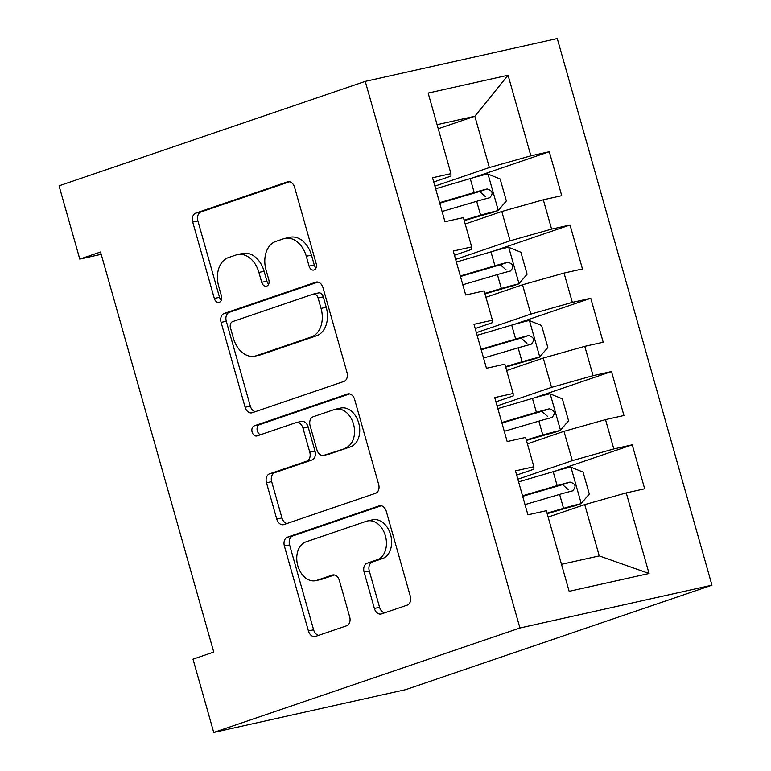 <?xml version="1.0" encoding="UTF-8"?>
<svg xmlns="http://www.w3.org/2000/svg" width="771" height="771" viewBox="0 0 771 771"><rect width="100%" height="100%" fill="white"/><g stroke="black" fill="none" stroke-linecap="round" stroke-linejoin="round"><path stroke-width="1.16" d="M314.076 269.966A5.243 3.759 -102.6 0 0 316.216 263.721L294.589 187.295A7.488 5.368 -102.6 0 0 287.872 181.734A7.488 5.368 -102.6 0 0 287.458 181.84L195.767 213.124A7.488 5.368 -102.6 0 0 192.711 222.058L214.328 298.473A5.243 3.759 -102.6 0 0 219.041 302.377A5.243 3.759 -102.6 0 0 219.321 302.29A5.243 3.759 -102.6 0 0 221.46 296.045L218.665 286.147A23.959 17.174 -102.6 0 1 228.457 257.572L236.099 254.97A23.959 17.174 -102.6 0 1 237.391 254.603A23.959 17.174 -102.6 0 1 258.911 272.423L261.706 282.311A5.243 3.759 -102.6 0 0 266.409 286.214A5.243 3.759 -102.6 0 0 266.699 286.128A5.243 3.759 -102.6 0 0 268.838 279.883L266.043 269.995A23.959 17.174 -102.6 0 1 275.825 241.41L283.468 238.808A23.959 17.174 -102.6 0 1 284.769 238.441A23.959 17.174 -102.6 0 1 306.289 256.261L309.084 266.149A5.243 3.759 -102.6 0 0 313.787 270.052A5.243 3.759 -102.6 0 0 314.076 269.966M374.378 608.444A7.488 5.368 -102.6 0 0 381.105 614.005A7.488 5.368 -102.6 0 0 381.51 613.899L407.233 605.119A7.488 5.368 -102.6 0 0 410.297 596.185L386.281 511.318A7.488 5.368 -102.6 0 0 379.554 505.747A7.488 5.368 -102.6 0 0 379.149 505.863L287.458 537.146A7.488 5.368 -102.6 0 0 284.393 546.07L308.41 630.948A7.488 5.368 -102.6 0 0 315.137 636.509A7.488 5.368 -102.6 0 0 315.541 636.403L346.613 625.801A7.488 5.368 -102.6 0 0 349.677 616.867L339.394 580.544A7.488 5.368 -102.6 0 0 332.677 574.973A7.488 5.368 -102.6 0 0 332.262 575.089L316.852 580.351A20.027 14.36 -102.6 0 1 315.773 580.65A20.027 14.36 -102.6 0 1 297.587 564.998A20.027 14.36 -102.6 0 1 305.971 541.868L366.331 521.273A20.027 14.36 -102.6 0 1 367.42 520.974A20.027 14.36 -102.6 0 1 385.606 536.626A20.027 14.36 -102.6 0 1 377.221 559.756L367.16 563.187A7.488 5.368 -102.6 0 0 364.105 572.121L374.378 608.444L379.573 607.288A7.488 5.368 -102.6 0 0 384.575 612.849M213.731 732.45L519.933 627.999L711.951 585.179L405.748 689.631L213.731 732.45L193.001 659.176L213.76 652.093L100.548 252.011L79.789 259.095L101.194 254.314M79.789 259.095L59.049 185.821L365.252 81.369L519.933 627.999M343.943 381.433A7.488 5.368 -102.6 0 0 346.998 372.509L322.982 287.631A7.488 5.368 -102.6 0 0 316.255 282.061A7.488 5.368 -102.6 0 0 315.85 282.176L224.159 313.46A7.488 5.368 -102.6 0 0 221.094 322.384L245.111 407.261A7.488 5.368 -102.6 0 0 251.838 412.832A7.488 5.368 -102.6 0 0 252.242 412.716L343.943 381.433M354.631 399.474L378.648 484.352A7.488 5.368 -102.6 0 1 375.593 493.276L283.892 524.559A7.488 5.368 -102.6 0 1 283.487 524.675A7.488 5.368 -102.6 0 1 276.76 519.105L266.487 482.781A7.488 5.368 -102.6 0 1 269.542 473.847L306.733 461.164A7.488 5.368 -102.6 0 0 309.788 452.23L302.974 428.136A7.488 5.368 -102.6 0 0 296.247 422.566A7.488 5.368 -102.6 0 0 295.842 422.681L257.129 435.894A5.243 3.759 -102.6 0 1 256.839 435.972A5.243 3.759 -102.6 0 1 252.078 431.876A5.243 3.759 -102.6 0 1 254.276 425.823L347.499 394.02A7.488 5.368 -102.6 0 1 347.904 393.904A7.488 5.368 -102.6 0 1 354.631 399.474M711.951 585.179L557.269 38.55L365.252 81.369M472.238 178.005L549.289 151.723L530.872 155.829L508.06 75.23L428.146 93.05L450.948 173.648L432.531 177.764L444.973 221.73L463.39 217.615L471.688 246.932L453.261 251.038L465.703 295.004L484.13 290.889L492.418 320.206L474.001 324.312L486.443 368.278L504.86 364.172L513.158 393.48L494.731 397.585L507.173 441.552L525.6 437.446L533.889 466.754L515.471 470.859L527.904 514.826L546.331 510.72L569.143 591.318L649.057 573.499L599.25 555.901L584.736 504.61L548.133 517.09M549.289 151.723L561.731 195.689L543.314 199.795L551.602 229.103L510.084 240.812L455.632 259.393M492.968 251.288L570.029 224.997L551.602 229.103M570.029 224.997L582.471 268.963L564.044 273.069L572.342 302.377L530.824 314.096L476.362 332.667M513.708 324.562L590.759 298.271L572.342 302.377M590.759 298.271L603.201 342.237L584.784 346.343L593.072 375.66L551.554 387.37L497.102 405.941M534.438 397.836L611.499 371.545L593.072 375.66M611.499 371.545L623.941 415.511L605.514 419.617L613.812 448.934L572.294 460.644L517.833 479.215M555.178 471.11L632.23 444.819L613.812 448.934M632.23 444.819L644.672 488.785L626.254 492.9L649.057 573.499M516.666 475.081L533.889 469.202L533.889 466.754M626.254 492.9L584.736 504.61M495.926 401.807L513.158 395.928L513.158 393.48M572.294 460.644L563.996 431.336L527.403 443.817M605.514 419.617L563.996 431.336M475.196 328.533L492.418 322.654L492.418 320.206M551.554 387.37L543.266 358.052L506.663 370.543M584.784 346.343L543.266 358.052M454.456 255.259L471.688 249.38L471.688 246.932M530.824 314.096L522.526 284.778L485.932 297.269M564.044 273.069L522.526 284.778M433.726 181.985L450.948 176.106L450.948 173.648M510.084 240.812L501.796 211.505L465.192 223.995M543.314 199.795L501.796 211.505M561.5 564.314L599.25 555.901M438.236 128.738L474.84 116.248L437.09 124.671M530.872 155.829L489.354 167.538L434.892 186.119M489.354 167.538L474.84 116.248L508.06 75.23M316.052 267.971A5.243 3.759 -102.6 0 1 314.269 264.993L311.474 255.105A23.959 17.174 -102.6 0 0 289.963 237.285L284.769 238.441M237.391 254.603L242.586 253.447A23.959 17.174 -102.6 0 1 264.096 271.267L266.901 281.155A5.243 3.759 -102.6 0 0 268.674 284.133M289.588 181.734L200.952 211.967A7.488 5.368 -102.6 0 0 197.896 220.901L219.523 297.317A5.243 3.759 -102.6 0 0 221.296 300.295M317.98 282.07L229.344 312.303A7.488 5.368 -102.6 0 0 226.288 321.228L250.305 406.105A7.488 5.368 -102.6 0 0 255.307 411.666M318.086 297.982A5.243 3.759 -102.6 0 0 313.383 294.079A5.243 3.759 -102.6 0 0 313.103 294.156L232.611 321.613A5.243 3.759 -102.6 0 0 230.471 327.868L233.42 338.296A23.959 17.174 -102.6 0 0 254.931 356.115A23.959 17.174 -102.6 0 0 256.232 355.749L311.253 336.985A23.959 17.174 -102.6 0 0 321.044 308.41L318.086 297.982L323.28 296.825A5.243 3.759 -102.6 0 0 318.577 292.922A5.243 3.759 -102.6 0 0 318.288 292.999M254.931 356.115L260.126 354.959A23.959 17.174 -102.6 0 0 261.427 354.593L256.232 355.749M323.28 296.825L326.229 307.253A23.959 17.174 -102.6 0 1 316.438 335.828L261.427 354.593M296.247 422.566L301.442 421.409A7.488 5.368 -102.6 0 1 308.159 426.98L314.982 451.074A7.488 5.368 -102.6 0 1 311.918 460.008L274.736 472.69A7.488 5.368 -102.6 0 0 271.671 481.624L281.955 517.948A7.488 5.368 -102.6 0 0 286.957 523.509M349.629 393.914L259.47 424.667A5.243 3.759 -102.6 0 0 257.09 429.698A5.243 3.759 -102.6 0 0 260.521 434.728M345.321 447.999A20.027 14.36 -102.6 0 0 353.706 424.869A20.027 14.36 -102.6 0 0 335.52 409.218A20.027 14.36 -102.6 0 0 334.431 409.517L313.161 416.774A7.488 5.368 -102.6 0 0 310.106 425.708L316.92 449.801A7.488 5.368 -102.6 0 0 323.647 455.372A7.488 5.368 -102.6 0 0 324.051 455.256L350.506 446.843A20.027 14.36 -102.6 0 0 358.891 423.713A20.027 14.36 -102.6 0 0 340.705 408.061L335.52 409.218M323.647 455.372L328.832 454.215A7.488 5.368 -102.6 0 0 329.246 454.1L324.051 455.256M350.506 446.843L329.246 454.1M367.42 520.974L372.605 519.818A20.027 14.36 -102.6 0 1 390.801 535.469A20.027 14.36 -102.6 0 1 382.416 558.599L372.354 562.03A7.488 5.368 -102.6 0 0 369.29 570.964L379.573 607.288M315.773 580.65L320.958 579.493A20.027 14.36 -102.6 0 0 322.047 579.194L316.852 580.351M334.392 574.983L322.047 579.194M381.279 505.747L292.643 535.99A7.488 5.368 -102.6 0 0 289.588 544.914L313.604 629.791A7.488 5.368 -102.6 0 0 318.606 635.352M464.238 220.622L482.55 215.234A10.293 0.559 164.2 0 1 491.31 212.902L498.056 210.608L506.364 200.961L500.138 178.978L487.686 173.967A20.21 1.108 164.2 0 0 470.243 178.593L435.644 188.77M498.056 210.608A20.21 1.108 164.2 0 0 480.612 215.225L464.094 220.092M439.73 203.226A48.428 2.65 -15.8 0 1 441.002 202.85L476.121 192.519A10.293 0.559 -15.8 0 1 479.629 191.526L485.46 196.653M442.072 211.485L476.671 201.308A20.21 1.108 -15.8 0 1 489.585 197.771C493.604 193.656 492.775 190.726 487.099 188.972A20.21 1.108 164.2 0 0 474.184 192.509L439.586 202.696M484.978 293.896L503.28 288.508A10.293 0.559 164.2 0 1 512.04 286.186L518.787 283.882L527.094 274.235L520.878 252.252L508.426 247.24A20.21 1.108 164.2 0 0 490.973 251.866L456.384 262.044M518.787 283.882A20.21 1.108 164.2 0 0 501.343 288.499L484.824 293.365M460.47 276.5A48.428 2.65 -15.8 0 1 461.742 276.124L496.852 265.793A10.293 0.559 -15.8 0 1 500.36 264.8L506.19 269.927M462.802 284.759L497.401 274.582A20.21 1.108 -15.8 0 1 510.315 271.045C514.344 266.93 513.505 264 507.829 262.246A20.21 1.108 164.2 0 0 494.915 265.783L460.316 275.97M505.709 367.169L524.02 361.782A10.293 0.559 164.2 0 1 532.771 359.459L539.527 357.156L547.834 347.509L541.608 325.526L529.157 320.514A20.21 1.108 164.2 0 0 511.713 325.14L477.114 335.327M539.527 357.156A20.21 1.108 164.2 0 0 522.083 361.772L505.564 366.639M481.2 349.774A48.428 2.65 -15.8 0 1 482.473 349.398L517.592 339.067A10.293 0.559 -15.8 0 1 521.1 338.074L526.93 343.201M483.542 358.033L518.141 347.856A20.21 1.108 -15.8 0 1 531.055 344.319C535.074 340.213 534.245 337.274 528.569 335.52A20.21 1.108 164.2 0 0 515.654 339.067L481.056 349.244M526.448 440.443L544.75 435.056A10.293 0.559 164.2 0 1 553.511 432.733L560.257 430.43L568.564 420.783L562.348 398.8L549.896 393.788A20.21 1.108 164.2 0 0 532.443 398.414L497.844 408.601M560.257 430.43A20.21 1.108 164.2 0 0 542.813 435.056L526.294 439.913M501.94 423.048A48.428 2.65 -15.8 0 1 503.212 422.681L538.322 412.34A10.293 0.559 -15.8 0 1 541.83 411.348L547.661 416.475M504.273 431.317L538.871 421.13A20.21 1.108 -15.8 0 1 551.785 417.593C555.804 413.487 554.975 410.558 549.299 408.803A20.21 1.108 164.2 0 0 536.385 412.34L501.786 422.518M547.179 513.717L565.49 508.33A10.293 0.559 164.2 0 1 574.241 506.007L580.997 503.704L589.304 494.057L583.078 472.083L570.627 467.062A20.21 1.108 164.2 0 0 553.183 471.688L518.584 481.875M580.997 503.704A20.21 1.108 164.2 0 0 563.553 508.33L547.034 513.187M522.671 496.331A48.428 2.65 -15.8 0 1 523.943 495.955L559.062 485.614A10.293 0.559 -15.8 0 1 562.57 484.622L568.4 489.749M525.012 504.591L559.611 494.404A20.21 1.108 -15.8 0 1 572.525 490.867C576.544 486.761 575.715 483.831 570.039 482.077A20.21 1.108 164.2 0 0 557.125 485.614L522.526 495.792M311.474 255.105L306.289 256.261M266.901 281.155L261.706 282.311M264.096 271.267L258.911 272.423M219.523 297.317L214.328 298.473M197.896 220.901L192.711 222.058M200.952 211.967L195.767 213.124M288.287 181.657L287.458 181.84M314.269 264.993L309.084 266.149M250.305 406.105L245.111 407.261M226.288 321.228L221.094 322.384M229.344 312.303L224.159 313.46M316.679 281.993L315.85 282.176M316.438 335.828L311.253 336.985M326.229 307.253L321.044 308.41M281.955 517.948L276.76 519.105M271.671 481.624L266.487 482.781M274.736 472.69L269.542 473.847M311.918 460.008L306.733 461.164M314.982 451.074L309.788 452.23M308.159 426.98L302.974 428.136M259.47 424.667L254.276 425.823M348.319 393.836L347.499 394.02M369.29 570.964L364.105 572.121M372.354 562.03L367.16 563.187M382.416 558.599L377.221 559.756M333.091 574.906L332.262 575.089M313.604 629.791L308.41 630.948M289.588 544.914L284.393 546.07M292.643 535.99L287.458 537.146M379.968 505.68L379.149 505.863M498.268 210.358L488.004 174.092M474.184 192.509L470.243 178.593M480.612 215.225L476.671 201.308M479.629 191.526L487.099 188.972M518.999 283.641L508.735 247.366M494.915 265.783L490.973 251.866M501.343 288.499L497.401 274.582M500.36 264.8L507.829 262.246M539.739 356.915L529.475 320.64M515.654 339.067L511.713 325.14M522.083 361.772L518.141 347.856M521.1 338.074L528.569 335.52M560.469 430.189L550.205 393.914M536.385 412.34L532.443 398.414M542.813 435.056L538.871 421.13M541.83 411.348L549.299 408.803M581.209 503.463L570.945 467.187M557.125 485.614L553.183 471.688M563.553 508.33L559.611 494.404M562.57 484.622L570.039 482.077M318.577 292.922L313.383 294.079"/></g></svg>
